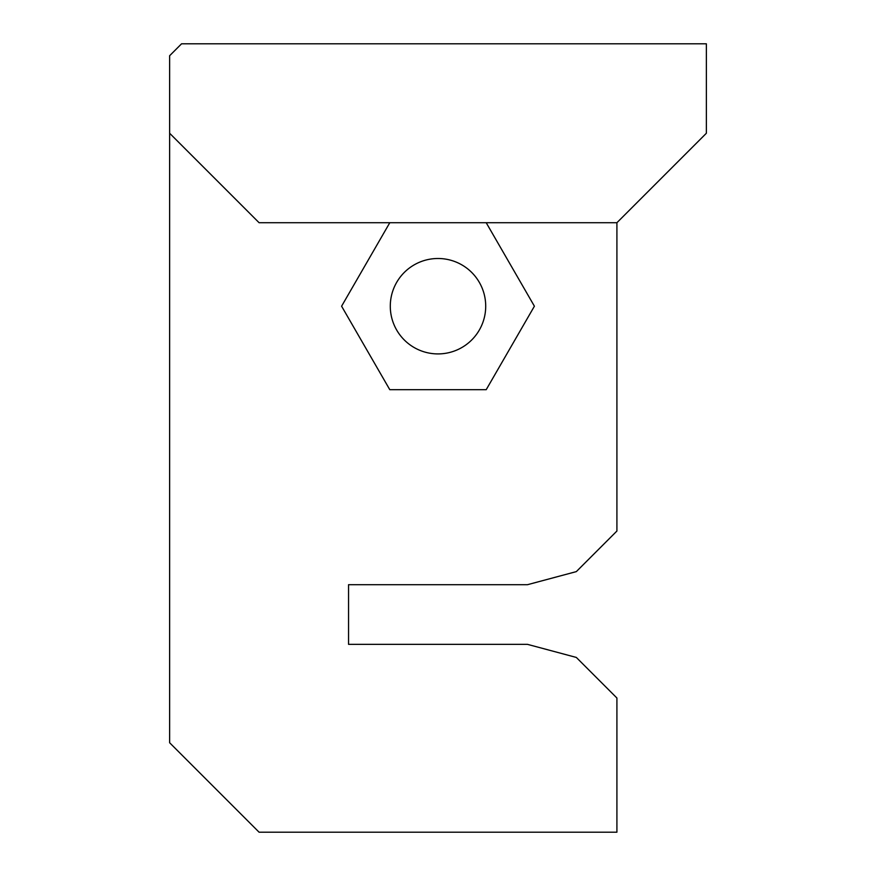 <?xml version="1.0" encoding="UTF-8"?>
<svg xmlns="http://www.w3.org/2000/svg" width="876" height="876" viewBox="0 0 876 876"><rect width="100%" height="100%" fill="white"/><g stroke="black" fill="none" stroke-linecap="round" stroke-linejoin="round"><path stroke-width="1.31" d="M348.549 584.708L527.451 584.708L576.331 571.612L616.912 531.031L616.912 222.712L706.363 133.251L706.363 43.8L181.562 43.8L169.637 55.725L169.637 742.749L259.088 832.2L616.912 832.2L616.912 698.019L576.331 657.438L527.451 644.342L348.549 644.342L348.549 584.708L348.549 644.342M485.709 306.206A47.709 47.709 0 0 0 438 258.497A47.709 47.709 0 0 0 390.291 306.206A47.709 47.709 0 0 0 438 353.915A47.709 47.709 0 0 0 485.709 306.206M616.912 222.712L259.088 222.712L169.637 133.251M389.798 222.712L341.596 306.206L389.798 389.7L486.202 389.7L534.404 306.206L486.202 222.712"/></g></svg>
